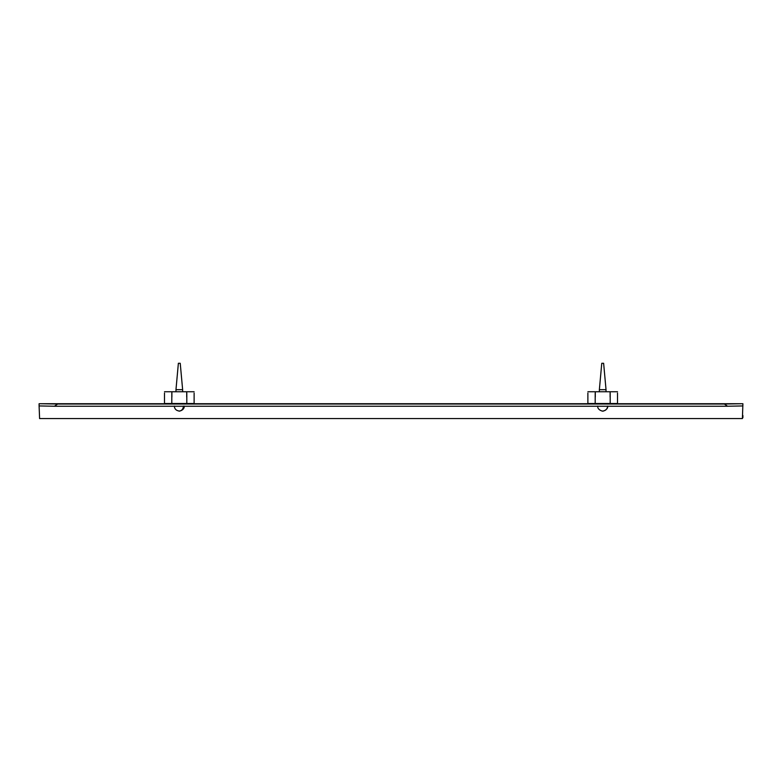 <?xml version="1.0" encoding="UTF-8"?>
<svg xmlns="http://www.w3.org/2000/svg" width="782" height="782" viewBox="0 0 782 782"><rect width="100%" height="100%" fill="white"/><g stroke="black" fill="none" stroke-linecap="round" stroke-linejoin="round"><path stroke-width="1.17" d="M164.484 398.849L164.484 393.053L164.484 403.688L176.292 403.639M182.314 403.639L194.122 403.688L194.122 393.053L194.122 398.849M186.81 398.849L186.81 393.053L186.81 403.561L171.805 403.561L171.805 393.053L171.805 398.849M171.893 397.051L171.893 391.743L186.712 391.743L186.712 397.051M587.878 398.849L587.878 393.053L587.878 403.688L599.686 403.639M605.708 403.639L617.516 403.688L617.516 393.053L617.516 398.849M610.195 398.849L610.195 393.053L610.195 403.561L595.19 403.561L595.19 393.053L595.19 398.849M595.288 397.051L595.288 391.743L610.107 391.743L610.107 397.051M180.231 363.288L178.374 363.288L175.97 389.671L182.636 389.671L180.231 363.288M175.97 391.743L175.97 389.671M603.626 363.288L601.769 363.288L599.364 389.671L606.03 389.671L603.626 363.288M599.364 391.743L599.364 389.671M605.61 403.727L599.774 403.727M182.226 403.727L176.39 403.727M742.9 405.936L727.524 406.239L724.376 404.02L742.9 403.717L742.401 418.575L39.599 418.575L742.401 418.575M742.9 403.717L39.1 403.717L39.1 405.936L39.1 403.717L57.624 404.02L54.476 406.239L39.1 405.936L39.599 418.575M742.9 415.477L742.9 417.705M724.376 404.02L57.624 404.02M727.524 406.239L54.476 406.239M194.122 403.522L186.81 403.522M171.805 403.522L164.484 403.522M617.516 403.522L610.195 403.522M595.19 403.522L587.878 403.522M179.303 411.058C181.815 410.736 183.193 409.084 183.457 406.093M602.697 411.058C605.679 410.745 607.331 409.094 607.653 406.102C608.474 409.563 602.404 411.684 602.707 411.058C604.173 411.674 597.125 410.355 597.741 406.102M186.81 391.743L194.122 391.743M171.805 391.743L164.484 391.743M171.893 403.522L186.712 403.522M610.195 391.743L617.516 391.743M595.19 391.743L587.878 391.743M595.288 403.522L610.107 403.522M184.259 406.102C184.562 410.814 177.455 411.586 179.274 411.058C176.155 410.609 174.513 408.957 174.347 406.102M182.636 391.743L182.636 389.671M606.03 391.743L606.03 389.671"/></g></svg>
